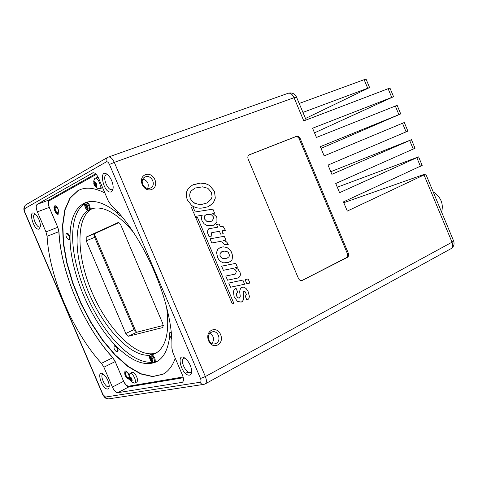 <?xml version="1.0" encoding="UTF-8"?>
<svg xmlns="http://www.w3.org/2000/svg" width="478" height="478" viewBox="0 0 478 478"><rect width="100%" height="100%" fill="white"/><g stroke="black" fill="none" stroke-linecap="round" stroke-linejoin="round"><path stroke-width="0.72" d="M116.979 211.145C117.713 214.078 118.855 215.56 120.408 215.59L120.701 215.393M120.331 215.614L122.918 218.076M169.983 323.618L169.977 332.359C168.919 333.955 169.475 336.004 171.644 338.502M116.799 351.963L117.158 351.904C117.815 349.113 116.865 347.112 114.302 345.899C113.525 348.181 114.356 350.201 116.799 351.963M114.302 345.899L114.816 345.648L116.297 346.263C118.06 348.599 118.52 350.398 117.666 351.653L117.158 351.904M96.759 184.831L94.596 185.637L95.104 186.295L96.478 185.781M96.478 186.647L96.096 186.79L96.759 185.398L96.628 184.538L95.911 182.853L94.405 181.706L94.023 181.915L94.453 181.76M96.096 186.79L95.678 186.378L96.466 186.091M96.46 185.9L95.678 186.378M95.463 186.271L95.104 186.295M94.955 182.208L93.981 182.799L95.516 182.238M94.106 181.568C96.353 182.548 97.118 184.335 96.389 186.928C94.154 185.948 93.389 184.161 94.106 181.568M94.596 185.637L94.411 184.932L96.413 184.191M96.203 183.845L94.256 184.562L94.411 184.932M94.256 184.562L93.879 183.964L95.994 183.182M95.684 182.387L93.748 183.104L93.879 183.964M93.748 183.104L93.981 182.799M94.041 182.542L94.023 181.915M93.706 182.154L93.748 180.923L94.895 178.169C96.437 177.924 97.918 179.304 99.352 182.321C100.637 185.817 100.565 188.051 99.143 189.013L96.401 187.699L95.528 186.814M102.364 187.083L101.45 188.147L99.143 189.013M94.895 178.169L98.193 177.338M131.731 379.179L130.046 380.052L130.53 380.715L132.137 379.879M131.856 381.181L131.48 381.378L131.779 381.516L132.155 380.428L132.042 379.693L131.384 378.146L129.568 376.897L129.855 376.748M131.48 381.378L131.086 380.936L132.203 380.357M132.203 380.1L131.086 380.936M130.876 380.793L130.53 380.715M130.183 377.088L129.508 377.602L130.285 377.202M129.657 376.64C131.82 378.02 132.526 379.657 131.767 381.564C129.61 380.183 128.905 378.54 129.657 376.64M130.046 380.052L129.879 379.436L131.504 378.594M131.402 378.229L129.735 379.096L129.879 379.436M129.735 379.096L129.383 378.51L131.103 377.626M130.321 377.238L129.275 377.781L129.383 378.51M129.574 377.405L129.568 376.897M129.197 377.172L129.197 375.571L130.195 373.36C131.713 373.39 133.183 374.895 134.605 377.865C135.656 380.578 135.686 382.322 134.688 383.105L132.585 382.448L131.331 381.498M129.926 373.449L132.018 372.374C133.553 372.069 135.113 373.539 136.696 376.778C137.748 379.49 137.772 381.235 136.774 382.018L134.688 383.105M54.946 205.803C53.954 209.382 55.072 212.166 58.286 214.15M58.232 214.186L58.143 214.222C55.944 215.291 52.425 206.508 54.791 205.845C56.93 204.799 60.431 213.29 58.232 214.186M125.182 370.958C124.483 374.531 125.768 377.22 129.036 379.012L129.12 378.988M129.347 378.719L128.761 379.156C125.35 377.166 124.107 374.453 125.039 371.018C126.509 370.838 127.895 372.302 129.191 375.409M96.257 174.392L49.407 200.664C48.087 201.865 48.147 204.351 49.575 208.115L57.886 227.546L58.991 231.932C60.825 272.472 84.056 326.653 112.683 357.472L115.114 361.356L123.354 380.619C125.075 384.234 126.867 386.087 128.725 386.164L183.098 376.999M80.668 189.425L78.141 190.591L70.224 198.029L65.08 209.752L62.839 224.983L63.496 242.854L66.914 262.452L72.877 282.862L81.087 303.183L91.173 322.525L102.71 340.031L115.21 354.897L128.116 366.351L140.831 373.724L152.703 376.467L163.058 374.196M175.265 358.249C172.474 366.064 168.358 371.406 162.914 374.274L152.578 376.616L140.711 373.939L127.99 366.608L115.067 355.184L102.549 340.33L90.987 322.817L80.872 303.464L72.638 283.119L66.651 262.685L63.215 243.057L62.546 225.156L64.775 209.896L69.913 198.155L77.836 190.704L80.513 189.479C87.378 186.958 95.498 188.129 104.885 192.998M183.277 377.745L128.976 386.833C127.118 386.756 125.332 384.904 123.605 381.289L115.174 361.583L112.76 357.711C84.044 326.683 60.772 272.412 58.848 231.663L57.742 227.295L49.24 207.41C47.812 203.646 47.752 201.166 49.073 199.965L95.636 173.771M129.197 377.124L128.761 377.907C126.174 376.73 125.194 374.728 125.816 371.902L125.977 371.842C127.399 372.129 128.463 373.569 129.162 376.162M55.436 206.837L55.508 206.801C58.041 208.241 58.878 210.326 58.011 213.045C55.544 211.718 54.683 209.645 55.436 206.837M94.327 234.005L136.23 332.216M162.974 327.43L162.902 323.881L120.892 225.222L119.482 223.107L118.054 222.581M163.362 325.404L136.738 332.252L133.989 329.557L94.644 237.363L94.674 233.67L118.849 222.67M162.693 327.567L128.546 336.231L136.738 332.252M133.989 329.557L125.804 333.513L128.546 336.231M125.804 333.513L86.207 240.798L94.644 237.363M94.674 233.67L86.213 237.088L86.207 240.798M86.213 237.088L117.988 222.605M92.374 208.504L90.079 209.926M89.559 210.326C75.064 222.115 77.556 260.653 93.383 295.464C109.044 330.352 136.134 357.245 154.274 353.457L156.688 352.74M153.755 362.175L154.496 361.882C155.422 361.332 155.458 359.94 154.609 357.711L152.386 354.67L150.833 354.407L150.152 354.837M152.613 358.62L151.801 359.301L152.697 361.404L152.189 361.505L152.607 361.201M151.335 358.219L150.845 358.357L149.949 356.259L150.456 356.152L151.353 358.249L152.368 358.04L152.817 359.092L151.801 359.301M151.574 358.207L151.735 358.572L150.283 359.617L149.835 358.566L150.845 358.357M152.488 358.327L151.962 358.124M152.56 358.494L151.293 359.408L152.189 361.505M151.293 359.408L150.283 359.617M151.735 358.572L152.094 358.41M151.771 358.165L151.932 358.53M157.692 361.087L153.677 362.205C152.972 362.808 151.825 362.061 150.241 359.964C149.076 356.594 149.028 354.897 150.086 354.879C151.287 354.485 152.524 355.56 153.791 358.118C154.621 360.304 154.585 361.667 153.683 362.205M153.044 362.294C142.635 363.137 131.235 357.377 118.837 345.014C93.557 319.997 72.62 271.122 72.662 236.974C72.638 218.966 77.358 207.368 86.829 202.176M87.827 210.559C72.56 220.764 73.994 258.508 89.177 293.641C104.192 328.84 131.062 357.18 149.757 355.184M85.682 202.941L86.404 202.582C87.51 202.272 88.615 203.264 89.727 205.576L90.348 209.209L90.832 209.011C102.609 205.086 116.644 212.638 132.944 231.663M152.386 354.67L155.284 353.547C166.069 347.404 169.833 331.917 166.577 307.079M87.88 206.866L87.008 207.416L87.91 209.537L87.456 209.764L87.892 209.495M87.594 206.197L86.554 206.359L87.468 205.893L87.916 206.95L87.008 207.416M86.948 206.693L87.157 207.189L85.646 208.109L85.192 207.052L87.127 206.604L87.337 207.094L87.127 206.604M87.677 206.388L87.319 206.568M87.629 206.275L85.192 207.052M85.705 204.369L85.198 204.47L85.652 204.237L86.554 206.359M87.856 206.813L87.498 206.992M88.747 210.559L89.523 210.338L90.348 209.209M87.874 206.843L86.554 207.649L87.456 209.764M86.554 207.649L85.646 208.109M85.198 204.47L86.1 206.592M433.182 191.863C440.919 197.056 443.727 203.795 441.606 212.095M248.99 154.986L295.446 136.792C297.047 136.385 298.314 137.09 299.258 138.913L347.321 253.465C347.966 255.407 347.596 256.841 346.221 257.767L302.06 280.472C300.513 280.825 299.306 280.15 298.445 278.441L248.13 159.031C247.479 157.059 247.891 155.643 249.373 154.77L296.372 136.361C297.973 135.955 299.24 136.666 300.184 138.495L348.307 253.179C348.946 255.127 348.582 256.561 347.207 257.493L302.389 280.335M343.784 202.708L424.183 174.386L425.749 174.016L424.022 174.936L347.291 211.067L343.437 201.883L422.152 165.376M422.176 165.442L418.609 156.862L337.289 187.209M397.152 105.327L316.436 137.455L312.57 128.229L393.555 96.693L314.506 132.848M330.788 171.698L411.456 139.69L331.881 174.303L328.022 165.095L407.877 131.103L404.298 122.505L324.162 155.888L320.302 146.674L400.719 113.907L321.025 148.395M418.609 156.862L339.589 192.694L335.735 183.498L415.018 148.24M305.49 118.484L369.584 87.54L302.938 112.396M287.834 93.413L288.156 93.27C290.439 92.81 292.405 94.286 294.054 97.697L296.521 97.094M306.117 119.984L296.474 96.98C294.639 93.563 291.861 92.326 288.156 93.27L107.801 157.292C106.17 158.302 105.698 159.813 106.379 161.821C107.419 161.492 108.44 162.371 109.45 164.456L114.302 162.383C112.438 158.469 110.484 156.682 108.428 157.011L107.801 157.292M453.58 240.858L452.027 242.185C453.12 245.256 452.762 247.425 450.957 248.703L205.241 383.882C206.753 382.705 206.795 380.261 205.367 376.539L200.503 378.492C201.286 380.619 201.178 381.88 200.163 382.263C201.029 383.977 202.314 384.671 204.01 384.342L205.241 383.882M389.988 88.137L388.112 88.711L391.709 97.351M424.022 174.936L452.027 242.185L205.367 376.539L114.302 162.383L294.054 97.697L303.775 120.88L388.112 88.711M366.094 79.169L364.146 79.683L367.684 88.155M299.192 103.457L364.146 79.683M112.76 357.711L101.473 363.316C72.799 331.905 49.342 277.234 47.089 236.281L58.848 231.663M49.073 199.965L37.153 204.363L93.108 172.731M182.781 381.922L182.363 382.245C183.809 381.121 183.827 378.719 182.417 375.045L172.916 352.74L171.847 347.996C173.675 305.382 144.087 235.702 110.884 204.841L108.142 200.641L98.54 178.103C96.711 174.255 94.817 172.486 92.857 172.797L92.618 172.905M37.153 204.363C35.862 205.564 35.94 208.055 37.386 211.85L49.24 207.41M181.867 382.412L117.761 392.695L128.976 386.833M123.605 381.289L112.396 387.078C114.134 390.723 115.921 392.599 117.761 392.695M57.742 227.295L45.966 231.89L37.386 211.85M45.966 231.89L47.089 236.281M112.396 387.078L103.893 367.218L115.174 361.583M101.473 363.316L103.893 367.218M211.945 343.539C214.58 339.416 213.905 336.016 209.926 333.345M147.666 188.416C149.202 183.743 147.588 180.636 142.832 179.101M191.642 371.448L190.262 372.595C185.978 373.718 179.62 359.982 183.648 358.315L184.92 358.153M189.479 375.128C191.146 374.728 191.839 373.031 191.57 370.038C190.883 365.742 189.031 362.073 186.002 359.026C175.163 349.514 180.977 376.108 189.479 375.128M113.125 188.679L112.133 189.551C107.992 191.529 101.916 176.746 106.104 174.876L107.675 174.775M111.446 191.815L112.772 190.172L113.196 187.215C112.928 182.966 111.44 179.166 108.727 175.82C97.667 164.336 102.961 194.964 111.446 191.815M40.409 226.674L39.955 226.984C36.806 228.556 31.393 215.602 34.619 214.204L35.318 214.06M39.244 229.016L40.433 226.381C40.301 221.774 38.67 217.735 35.539 214.258C27.222 206.944 33.43 231.513 39.244 229.016M109.259 386.32L108.512 386.78C105.22 387.688 99.663 375.475 102.818 374.268L103.338 374.143M107.753 389.002L108.882 388.112L109.259 386.051C108.787 381.402 106.881 377.489 103.547 374.304C95.522 368.078 101.802 389.905 107.753 389.002M150.152 188.123C143.962 190.865 138.775 179.591 145.049 177.021L145.378 176.884C151.616 174.207 156.7 185.488 150.403 188.015L150.152 188.123M145.467 174.721C136.941 177.834 143.31 192.825 151.717 189.449C160.124 186.259 153.862 171.488 145.467 174.721M216.068 343.401L215.249 343.736C209.245 345.923 205.492 334.905 211.342 332.264L212.083 331.953C218.082 329.73 221.9 340.689 216.068 343.401M221.744 251.769L220.143 253.382L219.946 255.33L220.991 257.397L222.784 258.431L227.05 258.228L229.093 256.626L229.434 255.061L228.335 252.498L227.056 251.583L224.672 251.111L221.726 251.775L220.017 253.693L220 255.664L221.212 257.624L222.766 258.437L226.877 258.287M211.521 330.334C203.437 334.373 209.746 349.227 217.717 344.931C225.694 340.814 219.48 326.175 211.521 330.334M169.738 335.616C168.262 349.185 163.823 357.92 156.42 361.816C145.019 366.674 131.641 361.493 116.297 346.263C91.023 321.168 70.051 272.209 70.027 238.032C69.985 219.085 75.124 207.285 85.443 202.636C94.291 199.41 105.023 202.947 117.63 213.242M213.78 218.303L213.373 216.815L211.372 214.73L206.161 214.604L204.459 215.99L204.417 218.894L206.735 221.266L209.274 221.661L211.778 221.117L213.78 218.303M191.218 190.913C189.605 193.13 189.324 195.693 190.381 198.585L192.036 201.286L194.636 203.222L197.946 204.19L201.949 204.351L207.177 202.941L211.33 199.033L212.077 196.428L211.294 192.138L207.906 188.338L202.618 186.838L195.108 188.051L191.2 190.919C189.587 193.142 189.306 195.699 190.364 198.591L191.708 200.927L193.423 202.547L197.928 204.196L201.937 204.357L207.159 202.947M192.646 185.01L200.473 183.08L205.707 183.713L209.484 185.362L214.479 191.296L215.303 198.089L213.523 202.475L211.563 204.53L207.697 206.837L202.188 208.032C198.525 208.551 195.006 207.679 191.618 205.409L187.334 199.965L186.45 196.793L186.312 194.211L186.856 191.122L188.105 188.947L190.154 186.677L192.646 185.01M223.244 233.7L220.657 234.16L219.45 231.304L211.909 232.625L211.18 234.292L212.053 235.977L208.964 236.52L207.129 231.734L208.755 228.783L217.711 227.193L216.552 224.451L219.145 224.009L220.304 226.745L222.987 226.285L225.425 230.265L222.043 230.856L223.244 233.7M244.611 284.219L230.527 287.242L228.753 283.054L242.854 280.066L244.611 284.219M246.618 283.317L245.328 280.263L245.596 279.493L247.777 279.027L248.351 279.373L249.641 282.42L249.373 283.191L247.192 283.663L246.618 283.317M223.423 240.565C225.64 240.876 227.247 242.185 228.245 244.497L224.481 244.748C223.31 242.424 221.589 241.372 219.318 241.605L211.784 242.973L210.033 238.827L224.331 236.275L225.951 240.105L223.405 240.571C225.622 240.882 227.229 242.191 228.227 244.503M195.239 216.397L193.476 212.232L212.913 209.149L214.604 213.152L212.77 213.445L216.468 216.648L216.922 217.723L216.946 221.959L213.547 225.204L206.962 225.485L204.136 223.847L202.122 221.069L201.292 217.896L202.218 215.267L195.239 216.397M232.29 303.871L195.735 217.562L197.408 217.293L233.915 303.506L232.29 303.871M237.65 278.065L227.54 280.186L225.789 276.051L235.457 274.037L236.371 271.426C235.319 269.311 233.778 268.373 231.74 268.618L223.357 270.309L221.607 266.174L235.785 263.348L237.429 267.232L235.523 267.614L238.098 269.341L240.022 272.341C240.846 274.987 240.189 276.864 238.05 277.957L237.65 278.065M246.953 300.184L245.322 296.33L246.421 294.43L244.927 291.395L243.816 291.221L243.147 292.709L243.696 297.292L243.398 299.861L242.304 301.504L241.181 302.108L237.375 301.343L234.083 296.545L233.401 291.455L234.262 289.602L236.048 288.276L237.662 292.088L236.329 293.606L236.735 296.151L237.919 297.872L239.472 298.003L240.267 296.336L239.627 291.407L240.643 288.037L243.183 286.955L246.039 288.425L248.04 291.293L249.426 296.515L248.739 298.875L246.953 300.184L248.721 298.881L249.408 296.521L248.022 291.299L246.021 288.431L243.165 286.961L242.328 287.105M219.988 247.682L223.112 246.827L226.811 247.419L229.852 249.588L231.854 252.898L232.649 256.387L232.021 259.769L230.456 261.418L228.364 262.464L223.644 262.84C220.991 262.099 218.99 260.355 217.645 257.606L216.54 252.527L217.592 249.528L219.988 247.682M194.677 210.852L193.004 211.121L191.308 207.117L192.987 206.86L194.677 210.852L192.969 206.866L191.314 207.123M193.447 184.616L200.455 183.092L205.695 183.719L209.466 185.368L214.461 191.308L215.285 198.101L214.622 200.419L212.399 203.795L207.691 206.843M194.952 188.123L191.2 190.919M222.043 230.856L223.226 233.706M216.552 224.451L219.127 224.015L220.286 226.757L222.969 226.297L225.407 230.265M208.778 228.771L217.693 227.199M211.706 232.684L211.162 234.298L212.029 235.977M228.759 283.054L242.836 280.072L244.593 284.219M245.608 279.487L247.759 279.033L248.333 279.379L249.624 282.426L249.343 283.203M210.033 238.833L224.313 236.281L225.933 240.111M193.476 212.232L212.895 209.155L214.586 213.152M212.77 213.445L216.45 216.654L216.904 217.729L216.928 221.965L213.427 225.252M206.149 214.61L204.441 215.996L204.399 218.9L206.717 221.272L209.256 221.667L211.7 221.147M195.735 217.568L197.39 217.299L233.897 303.506M235.523 267.614L238.08 269.347L240.004 272.346C240.828 274.993 240.171 276.864 238.032 277.963L237.895 278.005M221.607 266.174L235.768 263.354L237.405 267.238M225.789 276.051L235.379 274.061M236.03 288.282L237.644 292.094L236.311 293.611L236.718 296.157L237.901 297.878L239.239 298.081M244.001 291.144L243.129 292.709L243.678 297.298L243.38 299.867L242.286 301.51L240.936 302.18M220.699 247.407L223.095 246.833L226.793 247.425L229.834 249.594L231.471 252.037L232.631 256.393L232.003 259.775L230.438 261.424L227.97 262.595M222.222 251.571L221.726 251.775M171.154 332.539L169.977 332.359L171.1 332.031M66.4 233.413L66.926 233.198C68.515 233.473 69.549 235.08 70.027 238.032L69.483 239.364L68.952 239.574C69.776 236.849 68.928 234.8 66.4 233.413L65.85 234.865C66.382 237.775 67.416 239.347 68.952 239.574M152.751 358.536C150.2 354.987 149.25 355.184 149.901 359.121C152.446 362.671 153.396 362.473 152.751 358.536M88.872 205.904C89.804 208.456 89.739 210.009 88.675 210.577C86.793 212.471 82.831 203.467 85.616 202.977C86.697 202.666 87.779 203.646 88.872 205.904M87.833 206.347C85.365 203.007 84.516 203.443 85.275 207.655C87.737 211.001 88.591 210.565 87.833 206.347M347.207 257.493L346.221 257.767M296.372 136.361L295.446 136.792M300.184 138.495L299.258 138.913M348.307 253.179L347.321 253.465M416.852 157.728L420.437 166.332M409.676 140.496L413.267 149.112M402.494 123.252L406.091 131.88M395.306 105.991L398.903 114.624M200.163 382.263L105.477 397.051L102.603 394.183L24.731 212.429L24.742 208.605C24.163 206.878 24.617 205.558 26.093 204.644L107.46 157.483M203.311 384.449L108.626 398.873L106.636 398.449L105.477 397.051M24.742 208.605L106.379 161.821M109.45 164.456L200.503 378.492M102.878 394.29L24.886 212.256M185.494 373.402L188.099 372.009M120.749 215.453L120.408 215.59M450.957 248.703C453.765 246.845 454.668 244.288 453.652 241.031L425.749 174.016M415.035 148.282L411.456 139.69M400.719 113.907L397.14 105.303M393.555 96.693L389.964 88.083M366.064 79.097L369.584 87.54M108.034 398.903L105.763 398.216C104.521 397.72 102.011 393.514 102.656 394.302M24.707 212.369C23.362 209.352 23.673 206.866 25.651 204.919M144.732 177.183L145.049 177.021M214.419 343.915L215.249 343.736"/></g></svg>
